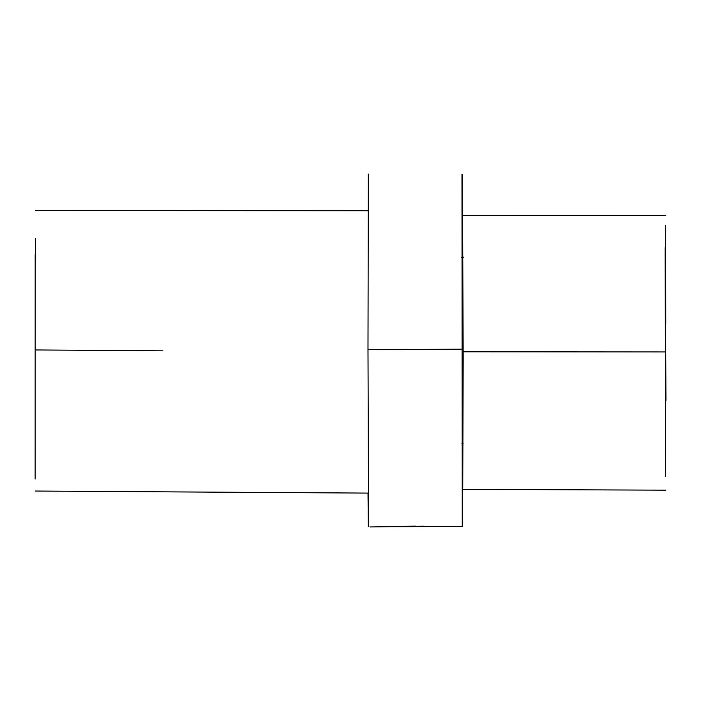 <?xml version="1.0" encoding="UTF-8"?>
<svg xmlns="http://www.w3.org/2000/svg" width="701" height="701" viewBox="0 0 701 701"><rect width="100%" height="100%" fill="white"/><g stroke="black" fill="none" stroke-linecap="round" stroke-linejoin="round"><path stroke-width="1.05" d="M462.818 443.768L463.177 359.727M463.168 351.797L665.617 351.937L665.617 476.514M461.977 174.093L462.266 526.302M462.555 194.475L462.511 174.461M665.757 324.265L665.643 225.354M368.297 179.798L368.27 174.12M462.09 349.203L367.99 349.562L368.595 525.706M368.332 174.05L367.99 349.562M381.064 526.696L462.581 526.591M368.007 493.092L368.314 526.679M35.146 479.02L35.181 254.708M35.278 256.496L35.164 366.93M35.33 349.948L162.851 350.824M463.151 489.342L665.871 490.174M462.739 487.765L463.177 357.922L462.423 175.881M462.239 215.409L665.757 215.417M392.63 526.425L415.623 526.144M369.918 526.95L423.921 526.188M665.153 252.614L665.687 476.531M665.161 247.619L665.95 400.402M368.612 493.101L35.155 491.042M368.113 210.738L35.576 210.537M35.488 238.813L35.541 259.826M461.696 257.223L463.51 257.214M463.142 443.768L461.871 443.768"/></g></svg>
